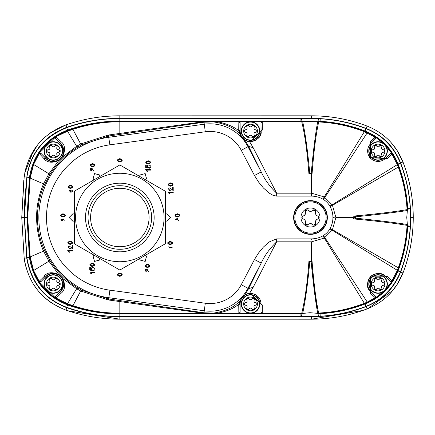 <?xml version="1.0" encoding="UTF-8"?>
<svg xmlns="http://www.w3.org/2000/svg" width="435" height="435" viewBox="0 0 435 435"><rect width="100%" height="100%" fill="white"/><g stroke="black" fill="none" stroke-linecap="round" stroke-linejoin="round"><path stroke-width="0.65" d="M119.826 164.957L165.333 191.226L165.333 243.774L119.826 270.048L74.325 243.774L74.325 191.226L119.826 164.957M119.848 183.178L119.81 183.178A34.321 34.321 0 0 0 90.197 234.818M119.826 261.734A44.234 44.234 0 0 0 158.139 195.386A44.234 44.234 0 0 0 81.519 195.386A44.234 44.234 0 0 0 119.826 261.734M134.361 189.241L138.357 191.683A31.777 31.777 0 0 1 138.363 191.688A31.777 31.777 0 0 1 151.608 217.5A31.777 31.777 0 0 0 103.938 189.981A31.777 31.777 0 0 0 103.938 245.019A31.777 31.777 0 0 0 151.608 217.5A31.777 31.777 0 0 1 108.304 247.113M149.064 217.5A29.237 29.237 0 0 1 105.21 242.817A29.237 29.237 0 0 1 105.21 192.183A29.237 29.237 0 0 1 149.064 217.5M85.51 217.5A34.321 34.321 0 0 0 119.826 251.821A34.321 34.321 0 0 0 154.148 217.5A34.321 34.321 0 0 0 119.826 183.178M102.872 244.372A31.777 31.777 0 0 1 101.469 243.437L101.295 243.312A31.777 31.777 0 0 1 107.777 188.094M101.295 243.312L101.301 243.317A31.777 31.777 0 0 1 101.295 243.312L102.894 244.388M136.786 190.628A31.777 31.777 0 0 1 138.189 191.563L138.308 191.65M120.843 185.74L115.465 186.022M104.759 189.524L102.176 191.074M138.363 191.688L136.764 190.612M118.815 249.26L124.192 248.978M134.893 245.476L137.476 243.926M105.297 245.759L101.35 243.355M28.416 160.455L37.541 144.953M397.073 284.637L402.098 275.208M413.212 213.993L413.25 217.5C413.223 198.365 409.803 179.862 402.984 161.972C409.77 179.862 413.19 198.371 413.25 217.5C413.217 236.651 409.797 255.16 402.984 273.028L397.024 284.713M67.98 310.797L119.826 319.187C101.382 319.143 83.444 316.125 66 310.128L64.82 309.704M37.356 289.819L33.087 283.734M24.904 262.794L24.186 258.243L21.75 217.5L23.789 180.204M311.601 319.187L362.991 310.421M65.892 124.91L66 124.872C83.444 118.875 101.382 115.857 119.826 115.813C101.371 115.846 83.428 118.864 66 124.872L50.514 132.784L62.232 126.319M40.428 141.598L39.232 142.93M368.151 308.502L392.99 290.232M283.147 115.813L311.563 115.813C330.692 115.868 349.202 119.293 367.086 126.079C349.207 119.261 330.698 115.84 311.563 115.813L306.479 115.813M119.108 115.813L108.886 116.178M410.705 217.5C410.662 198.703 407.296 180.492 400.608 162.886C394.012 146.524 382.534 135.051 366.178 128.45C348.604 121.773 330.399 118.407 311.563 118.353L119.826 118.353C101.692 118.385 84.026 121.36 66.832 127.276C45.044 135.682 31.809 151.304 27.128 174.147L24.73 200.187L24.295 217.5L26.709 257.939C30.733 282.353 44.109 298.954 66.832 307.724C83.982 313.635 101.649 316.604 119.826 316.647L311.563 316.647C330.361 316.598 348.565 313.233 366.178 306.55C382.534 299.954 394.012 288.476 400.608 272.12C407.29 254.546 410.656 236.341 410.705 217.5L413.25 217.5L413.087 210.388M413.027 209.126L412.603 203.33M405.665 169.563L402.984 161.972L397.041 150.314L391.038 142.501M311.172 261.832C313.216 283.593 315.37 300.623 317.642 312.923L317.642 313.276M317.68 313.282L317.724 313.624L318.648 313.097C316.076 301.015 313.891 283.93 312.091 261.832L311.183 261.821M407.405 210.257L407.062 209.523L407.405 210.257M407.214 209.887L407.046 209.599M355.667 216.907L355.069 217.5L355.667 218.093L355.667 216.804C377.977 214.542 395.089 212.459 406.997 210.551L407.029 209.637C395.045 211.72 377.841 213.813 355.422 215.901L355.667 216.799M407.41 210.29L407.704 208.131L410.297 208.882L407.628 209.159L407.704 208.131C406.725 192.933 403.506 178.219 398.052 164L397.71 164.397C391.772 149.83 381.674 139.205 367.428 132.517L364.584 131.321C349.822 125.595 334.531 122.338 318.714 121.544L317.724 121.631L319.045 121.387L318.507 118.902L301.591 118.701L300.987 121.169L302.727 121.506L302.727 121.876C305.359 134.034 307.714 151.206 309.78 173.396L311.215 173.293C313.249 151.222 315.391 134.127 317.626 122.017L317.767 121.621M317.708 121.653L302.76 121.555M303.282 121.653L304.429 121.86L302.553 121.463L301.721 121.778C304.772 133.898 307.17 151.179 308.915 173.625L309.78 173.396M407.649 225.944L407.394 224.503L407.704 226.863L407.628 225.836L410.297 226.118C409.378 241.876 406.089 257.145 400.423 271.913C393.474 288.535 381.99 300.019 365.976 306.365C351.241 312.015 335.994 315.304 320.22 316.234L320.078 313.695L317.844 313.396M400.423 163.087L398.052 164C391.739 148.395 380.739 137.395 365.063 131.006L364.432 131.723C349.762 126.003 334.515 122.746 318.686 121.952L318.714 121.544L320.078 121.305C335.575 122.213 350.566 125.449 365.063 131.006L365.976 128.635C382.044 135.013 393.528 146.497 400.423 163.087C406.083 177.833 409.373 193.102 410.297 208.882L410.297 226.118L407.704 226.863M311.204 173.396L312.107 173.288C313.825 151.119 316.017 134.013 318.686 121.952L317.724 121.631L320.078 121.305L320.22 118.766C335.983 119.69 351.235 122.98 365.976 128.635M66.713 127.683C43.658 137.117 30.39 153.631 26.91 177.214L29.433 177.523C33.174 154.447 45.882 138.635 67.555 130.081L66.713 127.683C83.879 121.61 101.583 118.554 119.826 118.521L119.826 121.06C101.888 121.093 84.466 124.1 67.555 130.081L67.512 131.25L55.685 136.818L55.74 138.673L60.693 143.626A10.424 10.424 0 0 1 57.311 160.624A10.424 10.424 0 0 1 45.952 158.367L40.912 153.327L39.063 153.278L44.087 158.775C47.274 162.782 52.358 163.266 59.339 160.243L62.575 157.008C65.631 149.896 65.147 144.811 61.107 141.756L56.104 136.894A1.267 1.109 134.1 0 0 55.81 138.738A137.873 1.202 45 0 1 60.764 143.555L60.927 141.908A1.272 1.049 -45.7 0 1 61.107 141.756M26.91 177.214L24.458 217.5L26.997 217.5L29.433 177.523L29.808 177.817L27.307 217.5L27.693 217.5L30.2 177.861L29.808 177.817L33.229 164.234C39.841 148.264 51.21 137.139 67.349 130.859L67.512 131.25M300.808 121.131L302.591 121.474L300.085 121.06L300.085 118.521L119.826 118.521M302.542 313.537L301.727 313.222L301.711 313.63L302.586 313.526L300.987 313.831L301.591 316.305L318.507 316.098L319.045 313.613L320.078 313.695C335.575 312.787 350.566 309.551 365.063 303.994L364.584 303.679C349.816 309.399 334.526 312.656 318.714 313.456L318.686 313.053M317.691 313.347L310.014 312.7L302.76 313.445M407.367 210.535L406.758 217.505L407.367 224.471M355.069 217.5L354.514 217.5L355.422 219.099L355.667 218.093M355.422 219.099C377.841 221.187 395.045 223.275 407.029 225.363L406.991 224.449C395.089 222.541 377.977 220.453 355.667 218.201M406.997 210.551L407.377 210.279M407.704 208.137L407.628 209.164M385.66 145.665L392.114 153.838L391.881 154.05L397.34 164.631L397.71 164.397L398.678 166.948C403.718 180.694 406.654 194.88 407.47 209.501L407.062 209.523C406.246 194.907 403.316 180.764 398.275 167.094L332.46 205.353L335.88 217.5L354.514 217.5L355.422 215.901M407.062 225.477C406.246 240.06 403.316 254.203 398.275 267.911L397.34 270.369L397.726 270.565L398.678 268.052C403.718 254.306 406.649 240.12 407.47 225.499L407.029 225.363L407.388 224.482L407.068 225.477M241.256 150.287L248.004 146.742A42.837 42.837 0 0 0 204.265 124.214L203.993 122.213L213.411 121.903C225.754 123.774 234.753 128.026 240.403 134.665L238.739 130.658C233.214 126.357 226.053 123.393 217.25 121.778L217.25 121.37L301.711 121.365L301.721 121.778L262.245 121.778L262.37 130.005L249.81 142.044L253.137 147.65L276.655 193.183L276.655 196.131L272.854 195.223L269.417 193.222L263.512 188.089L258.586 182.064L254.486 175.479L241.256 150.287A35.219 35.219 0 0 0 205.298 131.767L109.881 144.828A73.352 73.352 0 0 0 109.881 290.172L108.674 298.976L81.807 290.254L77.925 288.046C66.316 280.966 56.887 271.603 49.628 259.951L48.905 261.207L43.549 251.12L44.196 249.614C39.797 239.81 37.53 229.104 37.41 217.5L36.578 217.5C36.752 229.908 39.074 241.115 43.549 251.12L29.792 257.058L27.307 217.5L26.997 217.5L29.433 257.482C33.12 280.488 45.827 296.3 67.555 304.919L66.707 307.311C83.895 313.396 101.6 316.452 119.826 316.484L119.826 313.94C101.91 313.912 84.488 310.905 67.555 304.919L67.512 303.75L76.647 288.748L62.151 278.008L59.318 275.181C52.961 272.566 48.481 273.028 45.882 276.562A1.272 1.049 -135.7 0 1 44.239 276.399L39.15 281.32L33.636 270.619L30.184 257.009L27.693 217.5M119.826 316.484L300.085 316.484L300.085 313.94L301.711 313.635L202.889 313.63L202.889 313.222L108.342 299.954L108.674 298.976L203.993 312.787L213.411 313.102C225.841 311.194 234.84 306.941 240.403 300.335L242.279 296.811L245.161 294.571L248.641 288.59L261.234 263.066L254.486 259.521L258.493 253.05L263.431 247.042L269.216 241.925L276.655 238.869L276.655 241.816L311.563 241.816L324.238 238.07L332.128 230.175L397.726 270.565C391.794 285.148 381.696 295.784 367.428 302.483L367.254 302.086L364.432 303.277C349.707 309.002 334.45 312.254 318.67 313.048M372.333 306.631L365.639 309.47M361.398 310.971L360.762 311.183M318.404 319.034L316.25 319.116M313.026 319.181L119.826 319.187L119.826 316.647M26.709 257.939L24.186 258.243C28.253 283.549 42.195 300.846 66 310.128L64.907 309.736M49.938 301.808L46.306 298.992M36.632 288.889L33.277 284.039M413.245 218.517L413.25 217.5C413.19 236.629 409.77 255.138 402.984 273.028L397.041 284.691L391.168 292.363M66.707 307.311C44.468 298.867 31.2 282.358 26.91 257.786L24.458 217.5M364.584 131.321L324.238 196.935L332.128 204.825L397.34 164.631L398.275 167.094L398.678 166.948M364.514 131.756L375.013 137.183L375.226 136.943L383.404 143.409M327.017 217.5A16.525 16.525 0 0 0 302.233 203.188A16.525 16.525 0 0 0 302.233 231.811A16.525 16.525 0 0 0 327.017 217.5M327.348 217.5A16.856 16.856 0 0 0 302.064 202.9A16.856 16.856 0 0 0 302.064 232.1A16.856 16.856 0 0 0 327.348 217.5M370.473 141.908A139.211 1.213 -45 0 1 375.187 137.329A1.272 1.115 -134.1 0 0 375.013 137.183L370.299 141.761A1.272 1.055 45.7 0 1 370.625 143.561L369.619 157.519L385.502 158.432A1.272 1.055 44.3 0 1 387.302 158.764L370.555 159.052L370.294 141.761M392.12 153.832L390.113 153.691L385.437 158.367A10.424 10.424 0 0 1 370.696 158.367A10.424 10.424 0 0 1 370.696 143.626L375.372 138.95L375.231 136.943M390.113 153.691L390.043 153.762A1.272 1.115 44.1 0 1 391.881 154.05L387.302 158.764M367.428 132.517L323.482 199.513A19.058 19.058 43 0 1 329.877 206.125L332.128 204.825L332.46 205.353L330.149 206.614A22.718 22.718 -104.9 0 1 332.933 217.5L334.205 217.5M329.877 206.125L330.149 206.614M322.933 199.186L324.238 196.935L311.563 193.183L311.563 196.131A22.718 22.718 -164.2 0 1 322.933 199.186A18.912 18.912 30.8 0 1 323.482 199.513M387.15 276.41A1.272 1.055 135.7 0 1 385.502 276.568A137.944 1.202 45 0 1 390.043 281.238A1.272 1.115 -44.1 0 0 391.881 280.95A139.195 1.213 -135 0 0 387.302 276.236A1.272 1.055 135.7 0 1 387.15 276.41M387.302 276.236L370.348 276.143L370.299 293.239L370.625 291.445C366.254 288.128 366.4 282.962 371.077 275.948C377.727 272.44 382.534 272.647 385.502 276.568L390.043 281.238M370.299 293.239L375.421 297.899L375.372 296.05L370.696 291.374A10.424 10.424 0 0 1 370.696 276.633A10.424 10.424 0 0 1 385.437 276.633M364.519 303.244L364.666 303.646L367.428 302.483M398.678 268.052L332.46 229.647L332.128 230.175L329.877 228.875A22.696 22.696 -60.6 0 0 330.149 228.386L332.46 229.647L335.88 217.5M397.726 270.565L398.052 271C403.506 256.78 406.725 242.067 407.704 226.869A3.812 3.812 85.9 0 0 407.628 225.841L407.41 224.71M302.727 313.124L302.727 313.494L302.727 313.124C305.484 300.302 307.833 283.131 309.78 261.609L308.915 261.375C307.436 282.456 305.038 299.737 301.727 313.222L262.245 313.222L262.37 304.995A1.272 1.06 -179.2 0 1 261.098 303.935L250.549 293.25L249.81 292.956L244.823 294.887L247.83 293.609L249.891 293.272M309.78 261.604L312.096 261.544L311.563 260.88L308.915 261.375M311.237 261.729L312.096 261.544M312.096 173.456L311.563 174.12L308.915 173.625M309.883 173.391L311.101 173.391M312.107 173.288L311.215 173.293M400.608 272.12L402.984 273.028C396.067 290.112 384.105 302.075 367.086 308.921L366.178 306.55M366.178 128.45L367.086 126.079C384.105 132.925 396.067 144.888 402.984 161.972L400.608 162.88M24.186 258.243L21.75 217.5L24.186 176.757C28.264 151.456 42.2 134.159 66 124.872L64.869 125.28M311.563 316.647L311.563 319.187C330.671 319.138 349.18 315.718 367.086 308.921M145.72 255.095L146.513 256.471L145.192 261.424L140.239 260.097L139.439 258.722M100.213 258.722L99.419 260.097L94.471 261.424L93.139 256.476L93.938 255.095M74.325 221.127L72.737 221.127L69.105 217.5L72.732 213.873L74.325 213.873M93.938 179.905L93.144 178.529L94.466 173.576L99.419 174.903L100.213 176.278M139.439 176.278L140.233 174.903L145.187 173.576L146.519 178.529L145.72 179.905M165.333 213.873L166.92 213.873L170.547 217.5L166.926 221.127L165.333 221.127M170.602 182.885C173.837 183.994 173.837 185.098 170.602 186.202C167.421 185.114 167.421 184.01 170.602 182.885M169.389 194.021L168.111 192.15L173.222 192.15L173.222 192.77L169.242 192.77L169.993 194.021L169.389 194.021M178.633 220.719L177.464 218.696L178.633 220.719M168.834 246.351L170.003 248.374L168.834 246.351M170.09 241.354C173.331 242.464 173.331 243.573 170.09 244.671C166.915 243.584 166.915 242.48 170.09 241.354M177.371 213.754C180.612 214.863 180.612 215.967 177.371 217.07C174.196 215.983 174.196 214.879 177.371 213.754M169.645 189.85L169.579 190.492L172.613 189.742L172.613 187.246L173.217 187.246L173.217 190.612L170.362 188.268L169.492 187.893L168.753 188.485L168.818 189.459L169.645 189.85L168.818 189.459L168.753 188.485L169.492 187.893L170.362 188.268L173.217 190.612M91.018 273.811L89.74 271.94L94.846 271.94L94.846 272.56L90.871 272.56L91.622 273.811L91.018 273.811M89.757 267.547L90.344 267.547L90.344 269.58L91.709 269.852C89.963 265.122 98.179 268.689 93.433 270.684L93.373 270.026L92.432 269.983L92.356 270.57L89.757 270.081L89.757 267.547M69.23 248.07L69.16 248.711L72.199 247.955L72.199 245.465L72.797 245.465L72.797 248.825L69.943 246.482L69.078 246.112L68.338 246.705L68.398 247.673L69.23 248.07L68.398 247.673L68.338 246.705L69.078 246.112L69.943 246.482L72.797 248.825M64.233 220.719L63.064 218.696L64.233 220.719M69.176 190.166L70.345 192.188L69.176 190.166M92.671 169.911L92.122 169.84C90.687 168.546 90.447 168.753 91.404 170.455L91.296 171.08C89.485 169.003 89.827 168.231 92.329 168.764L93.742 171.14L93.656 170.515L92.671 169.911M146.948 171.357L145.665 169.487L150.776 169.487L150.776 170.107L146.802 170.107L147.547 171.357L146.948 171.357M148.161 160.732C151.396 161.842 151.396 162.946 148.161 164.049C144.98 162.962 144.98 161.858 148.161 160.732M147.585 270.581L147.035 270.51C145.6 269.216 145.361 269.423 146.318 271.125L146.209 271.75C144.393 269.673 144.741 268.901 147.237 269.434L148.65 271.81L148.563 271.184L147.585 270.581M119.826 276.356C116.591 275.246 116.591 274.142 119.826 273.044C123.007 274.126 123.007 275.235 119.826 276.356M119.826 158.644C123.007 159.77 123.007 160.874 119.826 161.956C116.591 160.858 116.591 159.754 119.826 158.644M147.465 264.235C150.706 265.345 150.706 266.454 147.465 267.552C144.29 266.465 144.29 265.361 147.465 264.235M145.687 165.093L146.274 165.093L146.274 167.127L147.634 167.399C145.894 162.668 154.11 166.241 149.357 168.231L149.303 167.578L148.362 167.529L148.286 168.122L145.687 167.627L145.687 165.093M92.557 163.565C95.792 164.675 95.792 165.778 92.557 166.882C89.376 165.795 89.376 164.691 92.557 163.565M70.437 185.174C73.673 186.283 73.673 187.387 70.437 188.491C67.256 187.403 67.256 186.3 70.437 185.174M62.977 213.754C66.212 214.863 66.212 215.967 62.977 217.07C59.796 215.983 59.796 214.879 62.977 213.754M68.975 252.235L67.691 250.364L72.803 250.364L72.803 250.984L68.828 250.984L69.573 252.235L68.975 252.235M70.182 241.104C73.423 242.213 73.423 243.317 70.182 244.416C67.006 243.334 67.006 242.23 70.182 241.104M92.231 263.186C95.466 264.295 95.466 265.399 92.231 266.497C89.05 265.415 89.05 264.311 92.231 263.186M67.512 303.75L56.104 298.106L61.107 293.25A1.272 1.049 45.7 0 1 60.927 293.092L60.764 291.445A137.873 1.202 135 0 1 55.81 296.262A1.272 1.115 45.9 0 0 56.104 298.106L55.892 298.345L38.911 281.532L40.912 281.673L45.952 276.633A10.424 10.424 0 0 1 63.749 284.006A10.424 10.424 0 0 1 60.693 291.374L63.95 284.006L62.151 278.008M260.973 312.189L260.973 303.935A10.424 10.424 0 0 0 250.549 293.511A10.424 10.424 0 0 0 240.125 303.935L240.125 312.189L238.858 313.515L262.24 313.515L260.973 312.189L260.973 303.935M240.125 122.817L240.125 131.065A10.424 10.424 0 0 0 250.549 141.489A10.424 10.424 0 0 0 260.973 131.065L260.973 122.817L262.24 121.485L238.858 121.485L240.125 122.915A139.847 1.218 90 0 0 240 131.065L240.702 135.106C240.985 136.726 242.36 138.395 244.823 140.119L249.81 142.044L249.891 141.728L247.58 141.326L244.823 140.119M238.858 121.485L238.853 121.778L213.688 121.604L213.411 121.903M213.411 313.097L213.688 313.396L217.25 313.222C226.298 311.547 233.464 308.584 238.739 304.342L240.408 300.34M217.25 313.63L217.25 313.222L238.853 313.222L238.739 304.342L240.006 303.358L240 303.935A1.272 1.06 179.2 0 1 238.728 304.995M60.693 143.626L63.956 150.994L62.151 156.992L62.575 157.008L76.647 146.252L80.671 143.98L72.884 129.358C88.126 124.328 103.775 121.805 119.826 121.778L119.826 133.431L202.889 121.778L213.688 121.604L203.346 121.37L203.993 122.213L108.674 136.024L81.807 144.752L80.671 143.98L108.342 135.046L109.881 144.828M29.792 257.058L33.229 270.766C39.841 286.736 51.21 297.861 67.349 304.147L67.55 303.76L72.884 305.642C88.131 310.677 103.775 313.205 119.826 313.222L203.33 313.249L203.993 312.787L204.265 310.786A42.837 42.837 0 0 0 248.004 288.258L241.256 284.718L254.486 259.521M203.346 313.63L203.33 313.249L213.612 313.63M203.346 121.37L202.889 121.37L202.889 121.778L119.826 121.778L119.826 121.06L300.987 121.169M262.365 130.005L261.098 131.065C261.826 136.16 258.308 139.722 250.549 141.75L249.891 141.728M244.823 294.887L242.279 296.811L240.702 299.894L240.006 303.358M262.365 304.995L249.81 292.956L253.137 287.35L248.641 288.59L248.004 288.258L261.234 263.066C264.534 255.633 269.678 248.554 276.655 241.816L253.137 287.35M254.486 175.479L261.234 171.934L248.641 146.41L253.137 147.65M240.702 135.106L240.403 134.665C239.245 134.306 244.372 141.027 245.161 140.429M245.166 140.429L248.641 146.41L248.004 146.742L261.234 171.934C264.79 179.709 269.928 186.794 276.655 193.183L311.563 193.183L311.563 174.12M240.006 131.642L238.739 130.658L238.728 130.005L240.125 131.065M240.702 299.894L240.403 300.335M240.125 122.915A1.272 1.136 -179 0 0 238.853 121.778A141.119 1.229 90 0 0 238.728 130.005M260.973 131.065L261.098 131.065A139.847 1.218 90 0 0 260.973 122.915A1.272 1.136 179 0 1 262.245 121.778L262.24 121.485M240.125 303.935L240.125 312.085A1.272 1.136 -1 0 1 238.853 313.222L238.858 313.515M262.24 313.515L262.245 313.222A1.272 1.136 1 0 1 260.973 312.085M166.926 221.127L165.333 221.094M165.333 213.906L166.92 213.873M169.873 247.336L172.195 247.336L169.873 247.336M170.09 241.996C172.597 242.676 172.597 243.355 170.09 244.03C167.627 243.355 167.627 242.676 170.09 241.996M177.594 219.735L175.272 219.735L175.68 219.039L176.458 218.789L177.219 219.033L177.594 219.735L177.219 219.033L176.458 218.789L175.68 219.039L175.272 219.735M177.371 214.395C179.878 215.069 179.878 215.749 177.371 216.429C174.908 215.749 174.908 215.069 177.371 214.395M170.602 183.526C173.103 184.206 173.103 184.88 170.602 185.56C168.133 184.88 168.133 184.206 170.602 183.526M92.231 265.856C94.732 265.181 94.732 264.502 92.231 263.822C89.762 264.502 89.762 265.181 92.231 265.856M70.182 243.774C72.689 243.1 72.689 242.42 70.182 241.74C67.719 242.42 67.719 243.1 70.182 243.774M62.977 216.429C65.478 215.749 65.478 215.069 62.977 214.395C60.508 215.069 60.508 215.749 62.977 216.429M70.437 187.849C72.944 187.17 72.944 186.49 70.437 185.816C67.974 186.49 67.974 187.17 70.437 187.849M92.557 166.241C95.058 165.561 95.058 164.881 92.557 164.207C90.088 164.881 90.088 165.561 92.557 166.241M147.465 266.911C149.972 266.231 149.972 265.557 147.465 264.877C145.002 265.557 145.002 266.231 147.465 266.911M119.826 161.32C122.295 160.64 122.295 159.96 119.826 159.286C117.325 159.96 117.325 160.64 119.826 161.32M119.826 273.686C117.325 274.36 117.325 275.04 119.826 275.719C122.295 275.04 122.295 274.36 119.826 273.686M148.161 163.408C150.662 162.728 150.662 162.054 148.161 161.374C145.692 162.054 145.692 162.728 148.161 163.408M72.536 191.155L72.188 190.351L71.356 190.09L70.535 190.361L70.22 191.155L70.595 191.857L71.356 192.096L72.128 191.846L72.536 191.155L70.22 191.155L72.536 191.155M60.873 219.735L61.221 220.54L62.053 220.795L62.874 220.523L63.195 219.735L62.819 219.033L61.281 219.039L60.873 219.735L63.195 219.735L62.874 220.523L62.053 220.795L61.221 220.54L60.873 219.735M61.107 293.25C65.125 290.042 65.614 284.958 62.575 277.992L59.339 274.762C52.352 271.69 47.268 272.179 44.087 276.225M62.151 156.992L59.318 159.819C53.13 162.456 48.649 161.994 45.882 158.438L44.239 158.601A1.272 1.049 135.7 0 0 44.087 158.775M36.578 217.5C36.622 205.706 38.943 194.499 43.549 183.88L48.905 173.793L59.318 159.819M45.952 158.367L45.882 158.438A137.933 1.202 -135 0 1 40.982 153.397A1.272 1.115 135.9 0 0 39.15 153.685L33.636 164.386L30.2 177.861M37.41 217.5C37.535 205.891 39.802 195.184 44.196 185.386L49.628 175.049C56.936 163.353 66.37 153.99 77.925 146.959L76.647 146.252L67.55 131.239L72.884 129.358L72.754 128.956L67.381 130.843M38.911 281.532L39.15 281.32A1.267 1.109 44.1 0 0 39.297 281.483M60.693 291.374L55.81 296.262M77.925 288.046L76.647 288.748L80.671 291.02L108.342 299.954M44.196 185.386L43.549 183.88L29.792 177.942M55.892 136.661L38.911 153.468M72.754 128.956C88.044 123.926 103.731 121.398 119.826 121.37L202.889 121.37M120.517 134.344L119.826 133.431L108.342 135.046M67.381 304.157L72.754 306.044C88.039 311.079 103.731 313.608 119.826 313.63L119.826 313.94L300.085 313.94L302.515 313.548M145.692 255.111L146.513 256.471M140.239 260.097L139.472 258.705M100.186 258.705L99.419 260.097M93.139 256.476L93.965 255.111M74.325 221.094L72.737 221.127M72.732 213.873L74.325 213.906M93.965 179.889L93.144 178.529M99.419 174.903L100.186 176.295M139.472 176.295L140.233 174.903M146.519 178.529L145.692 179.889M33.229 270.766L48.905 261.207L59.318 275.181M49.628 259.951L44.196 249.614M55.892 298.334L55.74 296.333M140.249 174.952L145.187 173.576M145.154 173.63L146.47 178.54M94.466 173.576L99.408 174.946M93.188 178.54L94.498 173.636M166.888 213.906L170.547 217.5M170.482 217.5L166.893 221.094M145.192 261.424L140.249 260.054M146.47 256.46L145.154 261.37M99.408 260.054L94.471 261.424M94.504 261.37L93.188 256.46M72.77 221.094L69.105 217.5M69.176 217.5L72.765 213.906M77.925 146.959L81.807 144.752M312.112 261.739C313.532 284.18 315.723 301.281 318.686 313.048M309.883 261.609L311.221 261.712M375.226 298.057L383.365 291.619M385.687 289.302L392.114 281.162L390.113 281.309M392.12 281.168L391.881 280.95L397.307 270.456M370.696 291.374L370.625 291.445A137.944 1.202 -135 0 0 375.302 295.979A1.272 1.115 -45.9 0 1 375.013 297.823L367.254 302.086L323.482 235.487A19.058 19.058 -43 0 0 329.877 228.875M317.708 313.347L316.56 313.14L317.648 313.254M407.388 224.482L406.997 224.449M354.759 216.673L353.312 216.826L353.312 218.734L355.254 218.941M355.466 218.968L361.931 219.675M353.312 216.826L353.225 217.5M320.008 217.5A9.51 9.51 0 0 0 305.74 209.262A9.51 9.51 0 0 0 305.74 225.738A9.51 9.51 0 0 0 320.008 217.5M307.898 224.754A1.419 1.419 0 0 1 305.511 223.378A3.6 3.6 0 0 0 302.912 218.881A1.419 1.419 0 0 1 302.912 216.124A3.6 3.6 0 0 0 305.511 211.622A1.419 1.419 0 0 1 307.898 210.246A3.6 3.6 0 0 0 313.091 210.246A1.419 1.419 0 0 1 315.478 211.622A3.6 3.6 0 0 0 318.072 216.124A1.419 1.419 0 0 1 318.072 218.881A3.6 3.6 0 0 0 315.478 223.378A1.419 1.419 0 0 1 313.091 224.754A3.6 3.6 0 0 0 307.898 224.754L305.577 224.346M313.091 210.246L315.413 210.654M315.533 211.285L315.478 211.622M308.371 210.665L310.737 211.345M301.879 217.859L302.912 216.124M302.912 218.876L302.086 218.31M317.425 219.104L315.853 220.507M315.511 221.257L315.342 222.617M315.478 223.378L313.961 225.183M318.072 216.124L318.882 218.337M318.398 218.756L318.072 218.876M315.353 212.296L315.848 214.482M312.613 224.34L310.253 223.655M305.457 223.715L305.511 223.378M326.13 217.5A15.633 15.633 0 0 1 310.492 233.133A15.633 15.633 0 0 1 294.859 217.5A15.633 15.633 0 0 1 310.492 201.867A15.633 15.633 0 0 1 326.13 217.5M303.559 215.896L305.131 214.493M305.473 213.743L305.642 212.383M305.511 211.622L307.034 209.817M307.627 210.029L307.898 210.246M305.636 222.704L305.136 220.518M402.157 275.067L396.742 285.148M390.82 292.744L390.086 293.538M413.196 213.4L413.25 217.473M380.609 301.721L374.176 305.685M316.789 319.1L316.479 319.111M317.746 115.933L322.145 116.172M366.292 125.775L366.721 125.938M397.889 151.657L399.694 154.789M366.83 309.019L358.054 312.064M116.417 115.846L311.232 115.813M33.674 150.336L24.735 173.108L25.67 168.775M24.55 260.81L26.263 268.39L24.55 260.81M49.878 301.765L53.391 304.119L49.878 301.765M66.305 310.231L68.012 310.813M116.7 319.159L311.846 319.192M119.832 319.187L115.917 319.143M249.114 136.095A1.653 1.653 0 0 1 251.985 136.095A1.272 1.272 0 0 0 253.725 136.568A1.272 1.272 0 0 0 254.187 134.823A1.653 1.653 0 0 1 255.622 132.338A1.272 1.272 0 0 0 256.906 131.065A1.272 1.272 0 0 0 255.622 129.793A1.653 1.653 0 0 1 254.187 127.308A1.272 1.272 0 0 0 253.725 125.563A1.272 1.272 0 0 0 251.985 126.036A1.653 1.653 0 0 1 249.114 126.036A1.272 1.272 0 0 0 247.368 125.563A1.272 1.272 0 0 0 246.911 127.308A1.653 1.653 0 0 1 245.476 129.793A1.272 1.272 0 0 0 244.193 131.065A1.272 1.272 0 0 0 245.476 132.338A1.653 1.653 0 0 1 246.911 134.823A1.272 1.272 0 0 0 247.368 136.568A1.272 1.272 0 0 0 249.114 136.095M250.549 124.203A6.862 6.862 0 0 1 257.411 131.065A6.862 6.862 0 0 1 250.549 137.928A6.862 6.862 0 0 1 243.687 131.065A6.862 6.862 0 0 1 250.549 124.203M241.267 131.065A9.276 9.276 0 0 0 250.603 140.342A9.276 9.276 0 0 0 259.825 130.957A9.276 9.276 0 0 0 250.495 121.789A9.276 9.276 0 0 0 241.267 131.065A9.276 9.276 0 0 1 250.549 121.784A9.276 9.276 0 0 1 259.825 131.065A9.276 9.276 0 0 1 250.549 140.342A9.276 9.276 0 0 1 241.267 131.065M51.885 156.029A1.653 1.653 0 0 1 54.761 156.029A1.272 1.272 0 0 0 56.501 156.502A1.272 1.272 0 0 0 56.963 154.757A1.653 1.653 0 0 1 58.399 152.266A1.272 1.272 0 0 0 59.682 150.994A1.272 1.272 0 0 0 58.399 149.727A1.653 1.653 0 0 1 56.963 147.237A1.272 1.272 0 0 0 56.501 145.491A1.272 1.272 0 0 0 54.761 145.964A1.653 1.653 0 0 1 51.885 145.964A1.272 1.272 0 0 0 50.145 145.491A1.272 1.272 0 0 0 49.688 147.237A1.653 1.653 0 0 1 48.247 149.727A1.272 1.272 0 0 0 46.969 150.994A1.272 1.272 0 0 0 48.247 152.266A1.653 1.653 0 0 1 49.688 154.757A1.272 1.272 0 0 0 50.145 156.502A1.272 1.272 0 0 0 51.885 156.029M53.326 144.132A6.862 6.862 0 0 1 60.188 150.994A6.862 6.862 0 0 1 53.326 157.861A6.862 6.862 0 0 1 46.458 150.994A6.862 6.862 0 0 1 53.326 144.132M44.044 150.994A9.276 9.276 0 0 0 53.38 160.276A9.276 9.276 0 0 0 62.602 150.885A9.276 9.276 0 0 0 53.271 141.718A9.276 9.276 0 0 0 44.044 150.994A9.276 9.276 0 0 0 53.326 160.276A9.276 9.276 0 0 0 62.602 150.994M51.885 289.036A1.653 1.653 0 0 1 54.761 289.036A1.272 1.272 0 0 0 56.501 289.509A1.272 1.272 0 0 0 56.963 287.763A1.653 1.653 0 0 1 58.399 285.273A1.272 1.272 0 0 0 59.682 284.006A1.272 1.272 0 0 0 58.399 282.734A1.653 1.653 0 0 1 56.963 280.243A1.272 1.272 0 0 0 56.501 278.498A1.272 1.272 0 0 0 54.761 278.971A1.653 1.653 0 0 1 51.885 278.971A1.272 1.272 0 0 0 50.145 278.498A1.272 1.272 0 0 0 49.688 280.243A1.653 1.653 0 0 1 48.247 282.734A1.272 1.272 0 0 0 46.969 284.006A1.272 1.272 0 0 0 48.247 285.273A1.653 1.653 0 0 1 49.688 287.763A1.272 1.272 0 0 0 50.145 289.509A1.272 1.272 0 0 0 51.885 289.036M53.326 277.138A6.862 6.862 0 0 1 60.188 284.006A6.862 6.862 0 0 1 53.326 290.868A6.862 6.862 0 0 1 46.458 284.006A6.862 6.862 0 0 1 53.326 277.138M44.044 284.006A9.276 9.276 0 0 0 53.38 293.282A9.276 9.276 0 0 0 62.602 283.892A9.276 9.276 0 0 0 53.271 274.724A9.276 9.276 0 0 0 44.044 284.006A9.276 9.276 0 0 0 53.326 293.282A9.276 9.276 0 0 0 62.602 284.006M249.114 308.964A1.653 1.653 0 0 1 251.985 308.964A1.272 1.272 0 0 0 253.725 309.437A1.272 1.272 0 0 0 254.187 307.697A1.653 1.653 0 0 1 255.622 305.207A1.272 1.272 0 0 0 256.906 303.935A1.272 1.272 0 0 0 255.622 302.662A1.653 1.653 0 0 1 254.187 300.177A1.272 1.272 0 0 0 253.725 298.432A1.272 1.272 0 0 0 251.985 298.905A1.653 1.653 0 0 1 249.114 298.905A1.272 1.272 0 0 0 247.368 298.432A1.272 1.272 0 0 0 246.911 300.177A1.653 1.653 0 0 1 245.476 302.662A1.272 1.272 0 0 0 244.193 303.935A1.272 1.272 0 0 0 245.476 305.207A1.653 1.653 0 0 1 246.911 307.697A1.272 1.272 0 0 0 247.368 309.437A1.272 1.272 0 0 0 249.114 308.964M250.549 297.072A6.862 6.862 0 0 1 257.411 303.935A6.862 6.862 0 0 1 250.549 310.802A6.862 6.862 0 0 1 243.687 303.935A6.862 6.862 0 0 1 250.549 297.072M241.267 303.935A9.276 9.276 0 0 0 250.603 313.216A9.276 9.276 0 0 0 259.825 303.826A9.276 9.276 0 0 0 250.495 294.658A9.276 9.276 0 0 0 241.267 303.935A9.276 9.276 0 0 1 250.549 294.658A9.276 9.276 0 0 1 259.825 303.935A9.276 9.276 0 0 1 250.549 313.216A9.276 9.276 0 0 1 241.267 303.935M376.628 289.036A1.653 1.653 0 0 1 379.505 289.036A1.272 1.272 0 0 0 381.245 289.509A1.272 1.272 0 0 0 381.702 287.763A1.653 1.653 0 0 1 383.143 285.273A1.272 1.272 0 0 0 384.42 284.006A1.272 1.272 0 0 0 383.143 282.734A1.653 1.653 0 0 1 381.702 280.243A1.272 1.272 0 0 0 381.245 278.498A1.272 1.272 0 0 0 379.505 278.971A1.653 1.653 0 0 1 376.628 278.971A1.272 1.272 0 0 0 374.888 278.498A1.272 1.272 0 0 0 374.426 280.243A1.653 1.653 0 0 1 372.991 282.734A1.272 1.272 0 0 0 371.707 284.006A1.272 1.272 0 0 0 372.991 285.273A1.653 1.653 0 0 1 374.426 287.763A1.272 1.272 0 0 0 374.888 289.509A1.272 1.272 0 0 0 376.628 289.036M378.064 277.138A6.862 6.862 0 0 1 384.931 284.006A6.862 6.862 0 0 1 378.064 290.868A6.862 6.862 0 0 1 371.202 284.006A6.862 6.862 0 0 1 378.064 277.138M368.788 284.006A9.276 9.276 0 0 0 378.124 293.282A9.276 9.276 0 0 0 387.346 283.892A9.276 9.276 0 0 0 378.01 274.724A9.276 9.276 0 0 0 368.788 284.006A9.276 9.276 0 0 1 378.064 274.724A9.276 9.276 0 0 1 387.346 284.006M376.628 156.029A1.653 1.653 0 0 1 379.505 156.029A1.272 1.272 0 0 0 381.245 156.502A1.272 1.272 0 0 0 381.702 154.757A1.653 1.653 0 0 1 383.143 152.266A1.272 1.272 0 0 0 384.42 150.994A1.272 1.272 0 0 0 383.143 149.727A1.653 1.653 0 0 1 381.702 147.237A1.272 1.272 0 0 0 381.245 145.491A1.272 1.272 0 0 0 379.505 145.964A1.653 1.653 0 0 1 376.628 145.964A1.272 1.272 0 0 0 374.888 145.491A1.272 1.272 0 0 0 374.426 147.237A1.653 1.653 0 0 1 372.991 149.727A1.272 1.272 0 0 0 371.707 150.994A1.272 1.272 0 0 0 372.991 152.266A1.653 1.653 0 0 1 374.426 154.757A1.272 1.272 0 0 0 374.888 156.502A1.272 1.272 0 0 0 376.628 156.029M378.064 144.132A6.862 6.862 0 0 1 384.931 150.994A6.862 6.862 0 0 1 378.064 157.861A6.862 6.862 0 0 1 371.202 150.994A6.862 6.862 0 0 1 378.064 144.132M368.788 150.994A9.276 9.276 0 0 0 378.124 160.276A9.276 9.276 0 0 0 387.346 150.885A9.276 9.276 0 0 0 378.01 141.718A9.276 9.276 0 0 0 368.788 150.994M320.22 316.234L318.507 316.098M301.591 316.305L300.085 316.484M300.085 118.521L301.591 118.701M318.507 118.902L320.22 118.766M397.71 164.397L397.307 164.544M370.696 143.626L370.625 143.561A137.944 1.202 -45 0 1 375.302 139.021A1.272 1.115 -134.1 0 0 375.187 137.329M332.933 217.5A22.718 22.718 -75.1 0 1 330.149 228.386M364.584 303.679L322.933 235.813A18.912 18.912 -30.8 0 0 323.482 235.487M66 310.128L66.832 307.724M276.655 238.869L311.563 238.869A22.718 22.718 164.2 0 0 322.933 235.813M311.563 196.131L276.655 196.131M109.881 290.172L205.298 303.238A35.219 35.219 0 0 0 241.256 284.718M202.889 313.63L119.826 313.63L119.826 301.569L120.517 300.656M311.563 239.342L311.563 238.869M39.291 281.488A1.272 1.115 44.1 0 0 40.982 281.603A137.928 1.202 -45 0 1 45.882 276.562L45.952 276.633M205.298 303.238L204.265 310.786L108.848 297.725A80.97 80.97 0 0 1 108.848 137.275L204.265 124.214L205.298 131.767M206.538 313.63L206.739 313.102M206.538 121.37L206.739 121.903M217.25 121.37L213.612 121.37M49.628 175.049L48.905 173.793L33.229 164.234M26.91 257.786L30.2 257.139M72.754 306.044L80.671 291.02L81.807 290.254M385.437 158.367L385.502 158.432A137.944 1.202 -45 0 0 390.043 153.762M400.423 271.913L398.052 271C391.669 286.681 380.668 297.676 365.063 303.994L365.976 306.365M311.563 241.816L311.563 260.88M311.563 118.353L311.563 115.813M119.826 115.813L119.826 118.353M66 124.872L66.832 127.276M24.186 176.762L26.709 177.061M21.75 217.5L24.295 217.5M311.563 195.658L311.563 193.183M250.549 122.077A8.988 8.988 0 0 0 241.561 131.065A8.988 8.988 0 0 0 250.603 140.054A8.988 8.988 0 0 0 259.537 130.957A8.988 8.988 0 0 0 250.549 122.077M44.337 150.994A8.988 8.988 0 0 0 53.38 159.982A8.988 8.988 0 0 0 62.314 150.891A8.988 8.988 0 0 0 53.326 142.011A8.988 8.988 0 0 0 44.337 150.994M53.326 275.018A8.988 8.988 0 0 0 44.337 284.006A8.988 8.988 0 0 0 53.38 292.994A8.988 8.988 0 0 0 62.314 283.897A8.988 8.988 0 0 0 53.326 275.018M259.537 303.826A8.988 8.988 0 0 0 250.549 294.946A8.988 8.988 0 0 0 241.561 303.935A8.988 8.988 0 0 0 250.603 312.923A8.988 8.988 0 0 0 259.537 303.826M369.076 284.006A8.988 8.988 0 0 0 378.118 292.994A8.988 8.988 0 0 0 387.052 283.897A8.988 8.988 0 0 0 378.064 275.018A8.988 8.988 0 0 0 369.076 284.006M378.064 142.011A8.988 8.988 0 0 0 369.076 150.994A8.988 8.988 0 0 0 378.118 159.982A8.988 8.988 0 0 0 387.052 150.891A8.988 8.988 0 0 0 378.064 142.011M407.41 210.333L407.334 209.98M247.58 141.326L246.917 141.114M245.514 140.5L245.144 140.298M245.03 294.767L247.825 293.603M240.511 300.487L240.305 301.237M61.145 158.258L60.275 159.09M369.625 157.513L368.032 154.566M407.405 224.558L407.334 225.025L407.405 224.558M317.724 121.626L318.262 121.686M302.727 313.494L304.429 313.14"/></g></svg>
